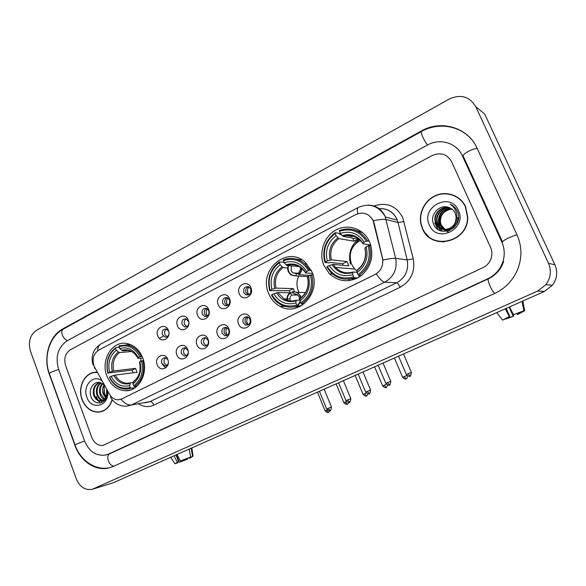 <?xml version="1.0" encoding="UTF-8"?>
<svg xmlns="http://www.w3.org/2000/svg" width="586" height="586" viewBox="0 0 586 586"><rect width="100%" height="100%" fill="white"/><g stroke="black" fill="none" stroke-linecap="round" stroke-linejoin="round"><path stroke-width="0.88" d="M268.718 293.615C271.128 299.351 274.929 303.607 280.115 306.383C298.56 317.326 321.699 292.641 311.855 271.648L305.54 262.601C287.367 244.582 257.796 270.285 268.718 293.615M349.227 280.679L348.948 279.046M323.926 265.502L329.464 273.801C339.382 282.364 349.974 282.987 361.24 275.662C371.399 266.491 374.234 255.328 369.729 242.172L368.865 240.37C362.507 228.049 346.949 223.537 335.412 230.298C323.794 236.898 318.594 253.035 323.926 265.502M106.894 376.036C110.725 385.251 116.892 390.159 125.389 390.745C138.882 391.499 148.881 372.777 142.684 357.812C139.307 349.688 133.967 344.912 126.649 343.484C112.094 340.591 100.411 360.214 106.894 376.036M167.786 359.408C171.163 367.459 160.022 372.96 157.202 364.712C153.847 356.749 164.893 351.139 167.786 359.408M167.845 359.577L165.23 357.709C162.256 358.024 161.113 359.907 161.817 363.364L164.812 365.869C166.461 365.92 167.603 365.056 168.255 363.298M187.674 349.446C191.124 357.57 179.726 363.203 176.847 354.867C173.412 346.839 184.715 341.096 187.674 349.446M188.025 350.618L185.103 347.82C181.96 348.04 180.744 349.945 181.44 353.541L184.348 356.046C186.465 356.105 187.754 354.948 188.216 352.552M208.023 339.25C211.546 347.454 199.885 353.212 196.947 344.802C193.439 336.694 204.997 330.819 208.023 339.25M201.525 343.491L204.316 345.974C207.576 345.813 208.858 343.879 208.147 340.18L205.466 337.726C202.141 337.807 200.822 339.734 201.525 343.491M228.848 328.819C232.452 337.096 220.512 342.993 217.509 334.496C213.927 326.314 225.757 320.3 228.848 328.819M222.072 333.214L224.702 335.661C228.166 335.653 229.551 333.705 228.848 329.815L226.335 327.413C222.805 327.325 221.383 329.259 222.072 333.214M250.171 318.139C253.848 326.497 241.63 332.533 238.561 323.955C234.898 315.686 247.014 309.533 250.171 318.139M243.102 322.688L245.527 325.069C249.218 325.274 250.727 323.318 250.039 319.216L247.746 316.88C243.981 316.565 242.436 318.498 243.102 322.688M168.387 330.416C171.771 338.422 160.615 344.121 157.788 335.903C154.426 327.977 165.486 322.175 168.387 330.416M168.6 331.053L166.168 328.988C162.981 329.083 161.729 330.973 162.403 334.65L165.062 337.067C166.812 337.272 168.057 336.452 168.812 334.599M188.304 320.11C191.761 328.189 180.349 334.02 177.463 325.721C174.027 317.729 185.344 311.789 188.304 320.11M188.773 321.904L186.099 318.784C182.737 318.747 181.389 320.652 182.063 324.49L184.597 326.878C186.868 327.149 188.282 325.999 188.839 323.428M208.682 309.562C212.213 317.722 200.537 323.684 197.585 315.305C194.076 307.24 205.657 301.16 208.682 309.562M202.17 314.096L204.558 316.44C208.059 316.557 209.473 314.638 208.806 310.668L206.521 308.361C202.961 308.155 201.518 310.067 202.17 314.096M229.536 298.765C233.147 307.005 221.193 313.107 218.182 304.647C214.593 296.501 226.445 290.282 229.536 298.765M222.746 303.46L224.951 305.731C228.657 306.053 230.188 304.127 229.536 299.951L227.449 297.725C223.684 297.3 222.116 299.212 222.746 303.46M250.896 287.719C254.58 296.033 242.34 302.281 239.271 293.733C235.601 285.514 247.732 279.148 250.896 287.719M243.813 292.575L245.776 294.736C249.709 295.322 251.372 293.403 250.764 288.979L248.918 286.884C244.926 286.173 243.219 288.07 243.813 292.575M162.219 364.177L165.706 367.913M167.589 365.583L164.812 365.869M166.651 365.444L164.292 363.078C163.626 360.822 164.131 359.072 165.823 357.841M186.282 355.68L183.858 353.299C183.169 350.948 183.726 349.161 185.535 347.93M206.353 345.689L203.877 343.293C203.159 340.847 203.774 339.008 205.708 337.792M226.885 335.47L224.35 333.053C223.618 330.504 224.284 328.629 226.364 327.42M247.885 325.003L245.307 322.578C244.552 319.919 245.285 317.993 247.519 316.806M167.061 336.76L164.886 334.496C164.197 332.123 164.769 330.328 166.6 329.12M186.7 326.658L184.48 324.38C183.77 321.912 184.4 320.073 186.363 318.872M206.785 316.323L204.521 314.03C203.796 311.452 204.477 309.576 206.587 308.39M227.324 305.745L225.031 303.445C224.277 300.757 225.031 298.831 227.287 297.666M248.339 294.912L246.017 292.612C245.248 289.799 246.076 287.821 248.493 286.693M94.771 367.547L93.936 365.708C92.002 358.8 93.592 353.607 98.69 350.128L355.849 214.513C363.313 211.473 369.055 213.509 373.084 220.629L382.438 258.214C383.647 265.451 381.186 270.879 375.055 274.482L121.72 398.934L118.226 399.791C114.534 399.703 111.596 397.806 109.421 394.107L94.771 367.547M96.8 372.3L96.661 372.3C85.27 371.348 77.03 386.987 82.069 399.615C85.527 407.937 91.028 412.126 98.558 412.163C105.172 411.401 109.736 407.277 112.256 399.806M99.752 411.819L101.085 411.753M422.396 228.54C430.886 251.116 468.265 242.458 467.76 217.223L465.643 206.799C460.684 195.702 447.045 190.618 435.867 195.424C424.638 200.097 418.052 213.472 421.158 225.002L422.396 228.54M433.904 239.806L438.694 241.571M429.296 237.352L425.392 233.096M372.308 218.937L374.11 222.995L382.973 260.008C389.207 258.697 393.433 258.148 395.66 258.367C397.433 268.981 393.814 276.907 384.797 282.144C382.563 281.829 379.75 279.075 376.337 273.874L121.068 399.271C124.613 403.505 128.092 405.402 131.491 404.963L126.701 406.179C119.918 406.369 114.651 403.6 110.893 397.872L110.38 395.601M451.572 161.663C447.067 154.045 440.613 152.008 432.204 155.546L70.393 349.739C65.273 353.292 63.684 358.603 65.632 365.649L91.804 437.515C94.207 443.155 97.928 445.785 102.975 445.419L482.857 267.721C487.479 265.414 490.379 261.737 491.573 256.705C492.211 253.46 491.874 250.347 490.555 247.373L451.572 161.663C447.067 154.045 440.613 152.008 432.204 155.546L70.393 349.739C65.273 353.292 63.684 358.603 65.632 365.649L91.804 437.515C94.207 443.155 97.928 445.785 102.975 445.419L482.857 267.721C487.479 265.414 490.379 261.737 491.573 256.705C492.211 253.46 491.874 250.347 490.555 247.373L451.572 161.663M454.275 195.468L449.279 194.186M95.547 372.293L94.251 372.623M96.807 372.315L95.569 372.498M96.917 372.52L96.653 372.506C85.38 371.568 77.235 387.046 82.216 399.535C85.644 407.775 91.079 411.914 98.529 411.958C105.114 411.196 109.641 407.094 112.116 399.637M106.996 397.608L104.55 393.792L103.971 386.628M105.539 397.718L103.063 393.653C102.213 390.723 102.491 387.903 103.905 385.192M105.846 397.132L103.832 393.536L104.279 385.866M105.231 399.798L104.638 399.608M104.205 399.425C102.184 398.399 100.763 396.634 99.95 394.129C98.902 390.005 99.701 386.489 102.345 383.588M105.443 399.491L104.989 399.3M104.55 399.081L100.733 394.012C99.723 390.13 100.396 386.745 102.762 383.859M104.813 400.326L103.18 400.48M102.762 400.443C99.979 399.916 97.994 397.975 96.815 394.62C95.621 389.529 96.939 385.603 100.763 382.848M104.806 400.333L103.554 400.311M103.136 400.238C100.528 399.557 98.682 397.638 97.598 394.495C96.441 389.653 97.62 385.815 101.136 382.995M106.923 390.672L106.586 394.744L106.652 390.173M106.586 394.744C105.744 398.583 103.715 400.67 100.499 401.014C97.32 400.89 95.035 398.927 93.635 395.111C92.361 388.906 94.295 384.709 99.452 382.519M106.857 396.488C105.707 399.205 103.854 400.67 101.29 400.883C98.111 400.758 95.826 398.795 94.434 394.986C93.167 389.097 94.932 384.958 99.723 382.563M103.473 384.409L101.363 383.098C94.822 379.831 88.259 388.415 90.786 395.858C93.892 407.629 108.828 403.622 107.392 391.529M101.158 380.211C92.42 374.491 82.436 386.511 86.845 397.213C91.101 410.625 108.915 406.53 107.743 392.151M99.063 397.059L99.356 397.813L99.063 397.059M100.038 399.33L100.88 400.875L100.038 399.33M100.917 400.941L101.217 401.425L100.917 400.941M101.568 401.959L101.964 402.516L101.568 401.959M101.041 411.548L102.36 411.343M96.155 396.51L97.723 399.755M98.287 400.619L100.338 403.022M186.092 458.823L186.37 459.549L179.331 462.259L176.474 454.729M177.236 462.625L178.664 461.9L176.02 454.926M173.976 455.835L177.419 462.281L178.664 461.9M177.324 462.874L175.002 463.775L177.419 462.281M180.385 460.977L190.589 457.058L180.385 460.977L176.935 454.524M189.234 449.059L190.589 457.058M190.538 456.758L190.728 457.256L192.552 456.457L191.161 448.209M192.552 456.457L190.501 457.893L189.3 458.259L189.095 457.71M190.728 457.256L189.3 458.259M186.37 459.549L187.571 459.182L187.374 458.347M187.571 459.182L179.331 462.259M177.258 462.61L177.529 463.05M458.779 198.141L454.15 195.695M465.416 206.917C460.508 195.936 447.023 190.904 435.962 195.643C424.85 200.258 418.323 213.48 421.378 224.892L422.616 228.43C431.025 250.793 468.053 242.179 467.511 217.194L465.416 206.917M448.4 232.056L443.141 229.375M443.104 229.346L440.599 225.976C438.496 221.149 439.046 216.498 442.254 212.022M452.158 209.224L450.151 209.385C443.316 211.253 440.108 215.641 440.511 222.534L440.101 222.416C439.947 214.366 443.917 209.927 452.004 209.107M448.715 230.767L446.671 230.305M446.473 230.239L445.88 230.005M445.69 229.917L445.111 229.624M444.921 229.514L440.789 224.812L440.101 222.416M448.605 230.803L446.876 230.349M446.678 230.276L446.093 230.027M445.902 229.932L445.331 229.624M445.14 229.514L441.199 224.929L440.511 222.534M450.07 230.232L445.045 229.873M444.847 229.8L444.247 229.565M444.049 229.478L439.141 224.35L438.445 221.933C438.438 213.363 442.723 208.924 451.301 208.616M449.528 230.466L445.257 229.91M445.052 229.837L444.466 229.587M444.269 229.492L439.559 224.467L438.863 222.057C438.819 213.612 443.023 209.173 451.484 208.733M457.637 217.582C458.523 225.485 450.048 231.99 443.404 229.434M443.199 229.36C440.504 228.291 438.592 226.467 437.471 223.874L436.775 221.449C435.252 213.875 443.192 206.411 450.568 208.184M458.032 217.714L457.366 222.57M455 226.46C451.564 229.815 447.77 230.818 443.609 229.47M443.412 229.397C440.811 228.306 438.973 226.504 437.888 223.991L437.193 221.574C435.698 214.095 443.426 206.69 450.759 208.286M455.732 220.797L456.135 217.084L455.183 213.136C453.747 210.125 451.447 208.184 448.275 207.298C439.039 204.031 429.655 215.135 433.442 223.742C439.053 239.601 464.119 227.698 457.732 212.051L457.41 211.282C455.864 207.979 453.439 205.635 450.143 204.236C453.161 206.155 455.205 208.814 456.274 212.227C457.109 215.157 456.933 218.014 455.732 220.797C453.696 230.767 439.09 232.525 435.779 223.398L435.076 220.959C433.457 212.989 442.24 205.312 449.806 207.818M456.472 218.607C456.406 230.02 439.874 233.631 436.204 223.515L435.501 221.076C433.904 213.209 442.481 205.583 449.997 207.905M429.362 225.039C436.797 244.04 467.562 229.009 458.428 210.433C450.509 191.351 420.33 206.946 429.362 225.039M438.731 241.322L443.924 241.967M433.281 223.295L433.069 222.336M438.233 229.639L434.768 222.819L437.83 229.368M440.628 230.781L436.445 223.295L440.386 230.694M442.276 231.221L437.896 223.706L442.093 231.184M237.748 427.531L247.526 423.195M135.183 387.632L131.103 388.262L130.268 387.5C121.485 389.749 114.578 386.291 109.531 377.135L111.069 376.351C115.596 384.423 121.756 387.5 129.55 385.573L130.561 382.797L133.278 382.394M133.059 372.806L132.128 370.088L108.007 373.033C105.736 362.514 108.271 354.303 115.61 348.399L116.321 350.296C109.853 355.585 107.59 362.902 109.545 372.249L113.691 370.967L135.542 368.36L137.029 372.3L115.215 375.062L111.069 376.351M129.953 344.341L126.29 344.854M131.315 388.291L134.714 387.954M141.145 356.317C137.82 349.849 133.088 346.055 126.957 344.942L119.178 345.777L118.958 346.648C127.689 344.136 134.685 347.498 139.944 356.72L142.024 356.229M143.519 360.397L141.519 360.888C143.841 371.663 141.226 379.977 133.674 385.815L134.509 386.577C142.457 380.482 145.196 371.78 142.728 360.478M134.509 386.577L136.985 386.203M109.531 377.135L109.399 377.399C113.179 384.79 118.636 388.701 125.778 389.141L131.103 388.262M139.944 356.72L138.355 357.533C133.652 349.41 127.426 346.414 119.676 348.545L118.958 346.648M133.674 385.815L132.949 383.889C139.593 378.644 141.915 371.246 139.929 361.694L141.519 360.888M129.55 385.573L130.268 387.5M119.676 348.545L122.723 350.853L127.997 350.391M142.728 357.929L138.047 358.376L138.355 357.533M139.959 370.477C139.131 375.201 137.095 378.761 133.842 381.156L132.949 383.889M139.929 361.694L139.556 362.5M115.61 348.399L115.83 347.527C108.117 353.695 105.465 362.287 107.875 373.304M115.83 347.527L119.192 347.264M109.545 372.249L108.007 373.033M131.44 351.512L119.383 352.589L116.321 350.296M141.028 358.105L140.398 361.459M135.542 368.36L132.128 370.088M386.101 361.694L397.564 356.61M298.655 276.072C296.509 280.987 296.406 285.924 298.347 290.898L299.05 292.407M301.145 305.855L297.534 305.907L296.758 305.006C286.18 307.936 277.889 304.5 271.875 294.685L273.728 293.747C279.126 302.391 286.517 305.445 295.893 302.925L296.282 300.23L300.017 300.208M289.887 292.766L277.845 292.546L273.728 293.747M290.041 292.751L289.308 290.678L269.692 290.678L270.065 290.26C267.392 278.819 270.476 269.655 279.324 262.762L280.167 264.813C272.365 270.981 269.619 279.148 271.911 289.316L276.035 288.129L293.388 288.612L294.355 291.323M279.324 262.762L279.375 261.913L283.822 262.308L284.686 263.275M302.676 304.888L301.849 305.123M302.193 260.045L295.073 258.807M293.022 307.005L300.215 306.361M309.789 270.205L304.786 263.803C298.281 258.367 291.154 257.034 283.404 259.803L283.353 260.653C293.864 257.408 302.266 260.726 308.558 270.6L311.247 270.314M312.946 274.79L310.441 275.105C313.18 286.854 309.987 296.142 300.86 302.969L301.636 303.87C311.239 296.75 314.587 287.023 311.671 274.702M301.636 303.87L304.09 303.848M271.875 294.685L271.501 295.095C273.779 299.365 276.936 302.588 280.987 304.779C286.334 307.504 291.843 307.877 297.534 305.907M308.558 270.6L306.639 271.582C301.014 262.894 293.535 259.935 284.203 262.704L283.353 260.653M300.86 302.969L299.995 300.889C308.024 294.765 310.858 286.495 308.514 276.079L310.441 275.105M295.893 302.925L296.758 305.006M284.203 262.704L286.986 265.524L299.234 266.535M312.521 273.428L305.68 272.959L306.639 271.582M308.514 276.079L307.511 277.427C309.298 286.085 306.91 293.007 300.34 298.208L299.995 300.889M279.375 261.913C270.08 269.106 266.857 278.694 269.692 290.678M271.911 289.316L270.065 290.26M287.726 267.985L282.957 267.619L280.167 264.813M293.388 288.612L289.308 290.678M435.823 339.631L447.88 334.284M360.646 240.201C351.3 245.651 348.26 253.635 351.534 264.161L354.684 269.069L357.042 271.186M357.68 277.969L354.405 277.764L353.651 276.812C342.422 279.998 333.632 276.577 327.274 266.557L329.237 265.561C334.95 274.38 342.781 277.42 352.743 274.68L352.889 272.029L357.094 272.336M343.228 265.348L342.656 263.722L330.152 262.469L328.966 262.887L324.893 262.491L325.362 262.015C322.542 250.266 325.823 240.765 335.214 233.521L336.108 235.623C327.83 242.106 324.9 250.574 327.318 261.019L331.412 259.869L346.971 261.539L348.824 265.883L333.331 264.396L329.237 265.561M358.962 238.605C350.897 245.256 348.047 253.738 350.406 264.052M335.214 233.521L335.199 232.679L339.184 233.404L339.887 234.4L341.389 234.671M343.799 235.103L352.135 236.598L353.783 235.609M352.948 278.247L355.482 277.83M359.13 277.127L358.09 277.061L358.207 277.683M362.69 232.635L353.944 229.734M347.322 279.156L356.493 278.562M367.466 240.751C360.5 230.151 351.168 226.716 339.477 230.445L339.499 231.287C350.655 227.771 359.562 231.06 366.228 241.146L369.217 241.058M370.945 245.607L368.22 245.761C371.114 257.84 367.715 267.472 358.009 274.651L358.764 275.603C368.968 268.11 372.535 258.03 369.458 245.366M358.764 275.603L361.101 275.772M327.274 266.557L326.805 267.018L330.76 272.395C337.565 278.863 345.447 280.65 354.405 277.764M366.228 241.146L364.192 242.186C358.229 233.316 350.296 230.379 340.393 233.389L339.499 231.287M358.009 274.651L357.101 272.512C365.627 266.073 368.653 257.503 366.177 246.794L368.22 245.761M352.743 274.68L353.651 276.812M340.393 233.389L342.121 235.616C350.772 233.103 357.731 235.682 362.983 243.344L364.192 242.186M366.177 246.794L364.895 248.354C366.777 257.225 364.214 264.396 357.218 269.868L357.101 272.512M370.784 245.058L362.961 243.776L362.983 243.344M335.199 232.679C325.34 240.245 321.904 250.185 324.893 262.491M327.318 261.019L325.362 262.015M352.787 238.099L354.105 241.183L338.789 238.619L336.108 235.623M354.105 241.183L358.236 239.059L357.592 237.564M362.815 243.542C357.775 236.451 351.19 234.07 343.059 236.4L358.236 239.059M346.971 261.539L342.656 263.722M207.356 308.793C206.14 310.455 205.884 312.301 206.587 314.33L207.532 315.883M227.961 297.996C226.57 299.702 226.247 301.644 226.994 303.812L227.991 305.409M249.057 286.957C247.482 288.7 247.087 290.729 247.878 293.044L248.911 294.67M289.572 263.986C285.646 269.025 290.422 277.332 296.223 275.493L296.406 275.94L290.824 274.915L288.334 271.721C287.338 269.062 287.55 266.513 288.979 264.066M291.359 265.89L291.147 270.747L292.802 272.908L298.655 273.889M296.223 275.493L296.274 273.735M309.869 275.391L298.831 274.702C300.765 273.091 301.768 270.959 301.841 268.315M296.406 275.94L307.987 276.621M298.831 274.702L298.64 274.255C300.515 272.644 301.431 270.542 301.387 267.949M300.288 267.165C300.655 269.252 300.12 271.032 298.692 272.497L298.64 274.255M227.06 327.713C225.859 329.376 225.61 331.222 226.321 333.244L227.536 335.082M248.105 317.041C246.728 318.74 246.42 320.674 247.175 322.835L248.449 324.717M245.541 325.069L247.732 324.952M287.213 301.226C286.488 297.783 287.382 294.956 289.909 292.751L293.198 292.81M300.948 297.761L300.413 295.849L297.563 292.377L292.311 291.535L294.047 293.813L295.659 293.835M298.003 295.095L291.645 295.014C290.063 296.655 289.594 298.618 290.231 300.896M300.545 298.062L300.01 296.047C298.377 292.744 295.871 291.389 292.495 291.989M299.512 300.208L299.19 296.868L297.183 294.443L294.047 293.813M291.645 295.014L289.909 292.751M295.586 306.515L294.194 306.822M290.092 293.198C287.975 295.051 287.111 297.446 287.484 300.384M298.04 305.416L300.493 302.083M295.622 306.61L299.849 306.544M297.856 304.962L300.237 301.46M509.102 307.108L513.226 316.213L506.04 318.916L505.835 318.476M496.774 312.58L502.59 320.117L505.132 319.004L509.813 316.491L506.158 308.419M505.33 308.785L509.256 316.535L509.813 316.491M502.59 320.117L509.256 316.535M513.461 314.689L523.869 310.778L513.461 314.689L509.534 306.918M522.053 301.365L523.869 310.778M522.009 311.598L524.704 310.726L522.822 301.021M524.704 310.726L517.878 314.36L517.357 314.396L516.933 313.459M522.126 311.862L517.357 314.396M513.226 316.213L513.761 316.169L512.039 311.869M513.761 316.169L506.04 318.916M422.865 229.148L425.216 233.272M501.806 242.011L462.42 155.927C456.787 142.896 439.983 137.857 427.45 145.035L67.119 340.796C57.963 347.22 55.121 356.742 58.6 369.37L84.567 440.965C88.969 451.308 95.804 456.04 105.077 455.161L108.586 454.04L487.838 278.753C495.338 275.112 500.4 269.311 503.022 261.341C504.964 254.683 504.553 248.237 501.806 242.011M475.671 106.564C469.518 96.434 460.728 93.914 449.301 99.012L36.522 330.262C29.981 334.987 27.952 341.938 30.45 351.124L76.224 478.791C79.747 486.966 85.087 490.475 92.222 489.31L537.662 291.052L545.881 284.664C550.767 277.954 551.646 270.835 548.511 263.319L475.671 106.564L484.739 114.138L554.913 264.799L548.511 263.319M92.896 489.105L113.318 482.754L544.46 291.418L552.378 285.287C557.081 278.848 557.931 272.021 554.913 264.799M477.077 148.185C467.95 127.287 440.958 119.529 421.151 131.081L62.768 328.922C49.173 336.056 42.946 357.445 49.319 374.271L75.008 445.521C80.392 461.079 95.196 471.254 108.549 468.031L113.149 466.493L494.518 293.535C504.685 288.773 512.186 281.243 517.006 270.944C522.199 258.748 522.199 246.684 516.999 234.766L477.077 148.185M454.751 146.361L454.355 146.148M456.413 147.782L456.831 147.95M457.769 148.785L457.336 148.639M373.927 205.972C386.562 201.848 396.158 205.701 402.714 217.531L413.247 258.807C415.386 271.545 410.998 281.053 400.092 287.308L153.876 405.116C148.771 407.387 143.731 407.014 138.75 403.981M373.326 220.754C379.596 219.472 383.874 219.069 386.174 219.538L398.004 222.512L396.927 219.332C393.169 211.839 387.229 208.286 379.113 208.667M94.742 368.572L94.068 366.06M367.766 205.122C375.67 205.166 381.427 208.872 385.061 216.234L395.66 258.367L407.189 259.92L398.004 222.512L404.062 221.501M357.782 213.678C357.057 210.059 357.314 207.942 358.559 207.334C369.605 202.815 378.424 205.774 385.009 216.227L385.376 217.018L397.242 220.08L396.942 219.332C393.646 212.366 388.254 208.784 380.768 208.579M400.092 287.308C398.839 284.628 397.696 283.126 396.656 282.811L384.797 282.144L131.491 404.963L150.001 401.6L396.656 282.811C405.395 277.764 408.903 270.131 407.189 259.92L413.247 258.807M358.346 207.444L101.18 343.836C98.983 344.956 97.803 347.271 97.642 350.78M145.313 402.787L150.001 401.6C151.54 401.578 152.829 402.75 153.876 405.116M115.215 375.062C118.013 380.175 121.925 382.914 126.957 383.273L130.488 382.826M137.959 358.214C133.806 351.19 128.349 348.56 121.573 350.325M133.41 381.816C139.146 377.172 141.189 370.689 139.527 362.368M113.794 375.428C117.808 382.416 123.214 385.105 130.019 383.508M137.476 357.335C134.948 353.314 131.74 350.992 127.836 350.369L122.723 350.853M118.226 352.069C112.622 356.742 110.629 363.166 112.263 371.326M119.383 352.589C114.058 357.064 112.16 363.188 113.691 370.967M277.845 292.546L284.166 298.955C287.997 301.065 292.011 301.504 296.194 300.281M305.65 272.607C300.691 265.106 294.135 262.506 285.983 264.813M300.061 298.831C306.991 293.418 309.481 286.173 307.525 277.097M276.511 292.832C281.295 300.303 287.785 302.984 295.974 300.867M305.555 272.739L301.929 268.381C297.366 264.762 292.385 263.81 286.986 265.524M281.954 266.908C275.2 272.358 272.783 279.522 274.702 288.407M282.957 267.619C276.548 272.827 274.241 279.661 276.035 288.129M333.331 264.396L335.522 267.377C340.378 272.336 346.143 273.904 352.809 272.08M357.013 270.476C364.375 264.784 367.026 257.276 364.961 247.944M332.035 264.652C337.096 272.285 343.975 274.944 352.669 272.637M337.844 237.843C330.672 243.564 328.094 250.991 330.116 260.118M338.789 238.619C331.976 244.091 329.522 251.174 331.412 259.869M329.933 410.603C327.882 413.687 328.841 411.643 328.49 412.302L326.475 410.185L325.135 410.881C328.585 413.906 328.482 411.768 328.409 412.332L328.519 412.288M327.23 409.87L326.475 410.185M345.344 402.033L343.938 402.758C347.395 405.79 347.344 403.659 347.256 404.223L345.344 402.033L346.56 401.527M364.595 393.711L363.122 394.473C366.572 397.52 366.587 395.382 366.477 395.946L364.595 393.711L366.287 393.016M387.734 385.09C385.295 389.749 386.57 386.416 386.181 387.463L384.233 385.229L382.695 386.02C386.145 389.082 386.218 386.943 386.093 387.5L386.196 387.456M386.43 384.335L384.233 385.229M404.281 376.564L402.663 377.399C406.12 380.468 406.259 378.329 406.113 378.878L404.281 376.564L407.006 375.48M328.094 408.347L326.71 409.065C330.226 412.156 330.152 409.98 330.072 410.552L328.094 408.347L331.493 407.05L324.153 389.192M331.515 407.102L331.493 407.05C330.87 410.185 330.453 411.328 330.248 410.478L330.182 410.508M350.882 398.722L350.86 398.67C350.223 401.842 349.805 403 349.6 402.135L347.469 399.96L346.026 400.714C349.542 403.82 349.527 401.637 349.424 402.208L349.534 402.164M343.374 380.658L350.86 398.67L347.469 399.96M370.645 390.166L370.623 390.115C369.978 393.331 369.561 394.503 369.356 393.616L367.254 391.397L365.737 392.188C369.246 395.301 369.305 393.125 369.18 393.689L369.29 393.646M362.99 371.949L370.623 390.115L367.254 391.397M390.818 381.435L390.796 381.376C390.144 384.643 389.719 385.83 389.529 384.921L387.449 382.658L385.859 383.486C389.368 386.613 389.492 384.431 389.346 384.995L389.456 384.951M383.024 363.064L390.796 381.376L387.449 382.658M411.423 372.52L411.401 372.462C410.735 375.78 410.31 376.974 410.119 376.044L408.068 373.736L406.406 374.601C409.914 377.736 410.105 375.56 409.936 376.117L410.046 376.073M403.476 353.988L411.401 372.462L408.068 373.736M471.298 139.131C459.219 125.236 437.727 122.232 421.517 131.476C420.96 131.945 421.415 133.864 422.887 137.241C424.513 140.713 426.088 143.284 427.612 144.947M477.209 148.47C475.231 148.426 472.338 149.371 468.514 151.313C464.178 153.752 462.398 155.429 463.16 156.367M517.079 234.935C515.211 235.191 512.303 236.239 508.348 238.077C503.835 240.319 501.865 241.688 502.436 242.186M494.782 293.41C493.449 292.385 491.881 289.931 490.064 286.056C488.263 281.888 487.698 279.478 488.358 278.833C495.873 275.186 500.971 269.392 503.652 261.459M113.845 466.17C111.545 465.892 109.721 464.141 108.373 460.926C107.282 457.358 107.729 454.97 109.714 453.784L106.777 454.736M110.036 467.613C95.943 471.049 80.597 460.845 75.206 445.353C74.686 445.243 75.352 444.737 77.198 443.836L84.582 441.024M75.103 445.074L49.495 374.044C48.909 373.736 49.517 373.092 51.304 372.117L58.637 369.458M71.997 324.314L63.317 329.105C61.72 330.116 61.391 332.079 62.321 334.994C63.522 337.91 65.258 339.77 67.544 340.569M544.46 291.418L537.662 291.052M113.318 482.754L93.76 488.761M421.671 131.389L421.151 131.081M63.735 328.878L62.768 328.922M463.416 156.513L462.42 155.927M488.409 278.804L487.838 278.753M109.86 453.711L108.586 454.04M163.12 336.32L159.297 338.298M284.745 306.317L280.115 306.383M332.518 274.014L329.464 273.801M130.641 389.924L125.389 390.745M185.835 355.885L184.348 356.046M206.067 345.821L204.316 345.974M226.797 335.507L224.702 335.661M166.607 336.957L165.062 337.067M186.399 326.783L184.597 326.878M206.668 316.374L204.558 316.44M227.221 305.709L224.951 305.731M247.981 294.765L245.776 294.736M100.565 411.797L98.558 412.163M92.969 364.785C90.676 355.973 93.269 349.073 100.741 344.077M104.433 400.355L103.649 400.487M101.29 400.883L100.499 401.014M174.884 463.599L170.673 457.3M193.043 456.362L191.856 447.902M438.863 222.057L438.445 221.933M437.193 221.574L436.775 221.449M435.501 221.076L435.076 220.959M133.286 382.365L130.561 382.797M130.729 344.649L126.957 344.942M289.938 298.977L284.166 298.955C288.012 301.109 292.048 301.534 296.282 300.23M306.954 264L304.786 263.803M354.684 269.069L335.522 267.377C340.363 272.395 346.15 273.948 352.889 272.029M359.467 239.037L353.27 246.457M325.113 410.837L317.458 392.159M343.916 402.714L336.122 383.874M348.817 402.362C346.385 405.952 347.776 403.366 347.337 404.186M363.1 394.422L355.16 375.428M368.089 393.858C365.627 397.887 366.99 394.993 366.565 395.909M382.673 385.969L374.579 366.814M292.802 272.908L298.67 273.288M402.641 377.347L394.466 358.192M407.739 376.007C406.721 380.036 406.105 378.373 406.274 378.805L406.193 378.842M326.688 409.013L319.421 391.287M346.004 400.656L338.591 382.783M365.715 392.129L358.163 374.095M305.533 292.524L297.563 292.377M385.837 383.427L378.131 365.232M406.376 374.542L398.524 356.185M72.166 324.226L421.459 131.513M488.306 278.855L109.714 453.784M49.319 373.568C43.239 357.138 49.378 336.598 63.142 329.2M463.387 156.462L502.4 241.688M552.378 285.287L545.881 284.664M108.417 454.304L107.011 454.663"/></g></svg>
